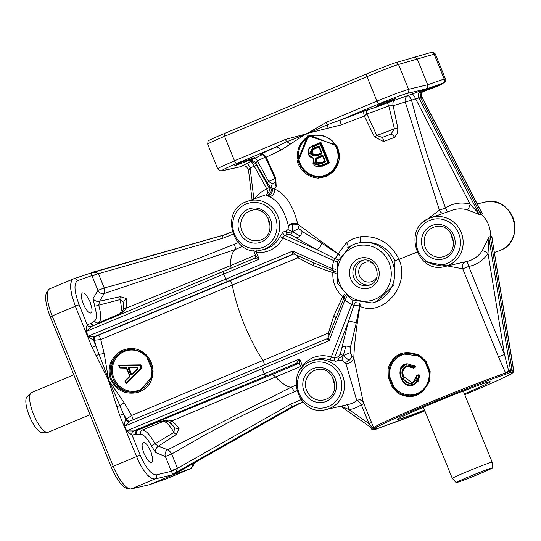 <?xml version="1.0" encoding="UTF-8"?>
<svg xmlns="http://www.w3.org/2000/svg" width="541" height="541" viewBox="0 0 541 541"><rect width="100%" height="100%" fill="white"/><g stroke="black" fill="none" stroke-linecap="round" stroke-linejoin="round"><path stroke-width="0.81" d="M374.007 428.31L371.816 429.317L369.828 426.693L340.614 406.223M509 371.775L505.625 373.04A75.632 2.353 157.8 0 0 499.661 375.116A75.341 2.57 157.9 0 0 421.02 406.027A75.341 2.57 157.9 0 0 373.696 427.877A75.341 2.57 157.9 0 0 373.709 427.89A1.075 1.075 148.1 0 0 375.109 428.486A74.266 2.529 -22.1 0 1 421.743 406.933A74.266 2.529 -22.1 0 1 499.262 376.462A1.075 0.872 -109.4 0 0 499.661 375.116L505.551 372.871A5.383 4.822 -110.4 0 0 505.625 373.04A1.075 0.967 71.8 0 1 505.159 374.446L509.209 372.932L509 371.775A5.383 1.217 67.8 0 1 508.682 370.984L504.503 354.511L498.491 356.857L505.551 372.871A5.383 0.582 -26.2 0 1 508.682 370.984L510.379 369.591A5.383 5.079 -109.5 0 0 510.846 371.065L509 371.775M167.122 478.508A26.908 8.311 -112.7 0 1 166.986 478.575A26.908 8.311 -112.7 0 1 166.844 478.629L149.424 484.736L131.226 488.915A26.908 8.311 -112.7 0 1 130.029 488.942A26.908 8.311 -112.7 0 1 122.611 483.079A26.908 8.311 -112.7 0 1 113.218 466.281L52.166 315.924A26.908 8.311 -112.7 0 1 47.378 297.793A26.908 8.311 -112.7 0 1 48.541 289.827A26.908 8.311 -112.7 0 1 49.799 288.786L73.326 278.926L71.561 280.732L70.682 284.214L70.756 289.144L71.811 295.271L75.341 306.213L79.121 304.752C74.225 291.511 73.691 283.484 77.519 280.671L91.916 275.579A5.383 0.541 159.2 0 0 98.32 273.516L95.926 272.434L92.748 272.502L94.019 272.035M90.854 313.111L88.981 312.563L87.852 311.569L85.492 308.384L83.375 304.15L81.914 299.687L81.387 295.873L81.907 293.432L82.53 292.897L83.997 293.094L86.262 295.109L90.178 301.973L92.065 309.263L91.814 312.062L90.854 313.111M48.541 289.827L46.857 292.194A25.353 7.831 67.3 0 0 45.755 299.7A25.353 7.831 67.3 0 0 50.266 316.783L111.318 467.14A25.353 7.831 67.3 0 0 120.17 482.964A25.353 7.831 67.3 0 0 127.155 488.489L130.029 488.942M234.726 165.681C243.261 162.855 249.841 160.163 254.466 157.607L240.982 162.428L234.726 165.681M374.298 429.669L376.171 428.479A1.075 1.062 79.6 0 1 375.968 428.54L373.696 427.877L363.295 402.261L353.794 357.939C354.396 343.711 356.458 326.507 359.975 306.341C382.561 317.094 410.835 285.973 399.021 259.288C390.568 242.889 377.692 235.382 360.401 236.769L352.908 238.804L346.436 242.618L338.193 253.857L297.76 224.245C293.148 205.215 285.263 193.421 274.125 188.863L276.18 186.544L275.795 178.253L266.111 157.181L280.765 150.236L304.806 134.763L286.798 141.728A3.226 0.994 -112.7 0 1 286.568 141.458A3.226 0.994 -112.7 0 1 285.438 139.443L234.503 160.785L220.309 167.162L217.712 168.853L207.67 144.116A26.908 0.92 -22.1 0 1 207.67 144.102A26.908 0.92 -22.1 0 1 210.327 142.581A26.908 0.92 -22.1 0 1 224.569 136.312L367.008 76.633A26.908 0.92 -22.1 0 1 385.855 69.032A26.908 0.92 -22.1 0 1 398.501 64.46L434.119 54.174A26.908 0.92 -22.1 0 1 435.295 53.965A26.908 0.92 -22.1 0 1 435.309 53.978L445.351 78.716L444.208 79.02A3.226 3.09 70.9 0 1 442.592 83.192C445.297 82.34 440.638 84.45 428.614 89.515L421.885 92.335L428.628 89.508A3.226 0.994 -112.7 0 1 428.614 89.515M217.712 168.853L219.761 170.753L222.493 170.733A3.226 3.084 77.6 0 1 222.446 170.74M151.561 462.602L149.688 462.055L147.375 459.647L144.082 453.642L142.614 449.186L142.094 445.365L142.222 443.938L143.237 442.389L144.704 442.592L146.969 444.607L150.878 451.465L152.772 458.754L152.521 461.554L151.561 462.602M376.347 106.34C384.881 103.514 391.461 100.815 396.086 98.266L382.602 103.088L376.347 106.34M435.295 53.965L432.847 52.058A25.353 0.866 157.9 0 0 431.738 52.254L396.134 62.54A25.353 0.866 157.9 0 0 384.218 66.847A25.353 0.866 157.9 0 0 366.46 74.002L224.021 133.688A25.353 0.866 157.9 0 0 210.605 139.592A25.353 0.866 157.9 0 0 208.096 141.025L207.67 144.102M422.054 92.004L431.387 87.946L422.42 91.443M447.17 212.011A5.383 1.596 56.1 0 0 445.5 207.994L437.297 185.252L427.147 154.631L417.889 123.7L411.539 100.308L405.256 101.965A5.383 4.828 -105.9 0 1 407.941 95.784A5.383 1.664 -112.7 0 1 409.659 96.947A5.383 1.664 -112.7 0 1 411.539 100.308L415.508 98.645A5.383 1.664 67.3 0 0 413.628 95.284A5.383 1.664 67.3 0 0 411.911 94.12L387.329 102.837C377.997 106.563 371.701 108.815 368.455 109.593L340.073 120.17L379.106 103.811C391.948 98.509 401.239 95.067 406.974 93.485A3.226 3.05 -103.4 0 0 408.59 89.306L395.836 93.613L376.949 101.099L326.013 122.442A3.226 0.994 67.3 0 0 327.143 124.457A3.226 0.994 67.3 0 0 327.373 124.721L309.053 132.985L341.351 124.849L364.35 116.017L374.494 136.893L383.583 141.539L394.707 137.34L397.669 132.694L397.818 128.089L393.165 105.738L405.256 101.965L439.427 210.185L422.413 222.818M406.974 93.485L426.085 88.92L427.735 87.202L427.701 84.741L408.59 89.306L398.501 64.46L396.134 62.54M341.351 124.849A5.383 0.555 -111.5 0 1 340.073 120.17L327.373 124.721L328.103 128.352M251.95 161.36A5.383 5.295 -95.7 0 0 250.605 161.705L240.13 166.838L222.493 170.733A3.226 3.084 77.6 0 0 222.993 170.571C220.106 170.963 224.664 168.609 236.667 163.497A3.226 0.994 -112.7 0 1 235.633 162.8A3.226 0.994 -112.7 0 1 234.503 160.785L224.569 136.312L224.021 133.688M341.067 406.122L349.033 409.638A32.061 30.479 -106.1 0 0 355.924 407.704A32.061 30.479 -106.1 0 0 361.314 404.742L363.856 403.633M373.418 427.187A5.383 1.312 -24.8 0 0 372.458 427.363L369.828 426.693M251.978 161.353A5.383 5.295 -95.7 0 1 252.065 161.346L255.717 163.808L255.9 163.26L267.261 182.79A5.383 0.798 -29.7 0 1 268.606 181.451L257.394 160.9L265.259 157.215M289.902 144.359A5.383 2.935 -127.7 0 0 286.798 141.728L260.126 154.503L261.256 154.516M364.499 110.777A5.383 2.103 69.4 0 0 364.35 116.017L367.089 113.718C371.112 112.65 378.321 110.033 388.729 105.867L394.423 128.731L397.818 128.089M374.494 136.893A5.383 0.676 -26.1 0 0 376.766 135.399L366.778 113.793A3.226 3.111 -101.3 0 1 368.455 109.593M129.671 421.243A3.226 3.043 70.4 0 1 129.563 421.29L129.576 421.283A3.226 3.05 70.5 0 1 125.688 419.424L123.443 413.906L119.662 415.366L138.827 461.994L142.986 469.324L147.341 474.984L151.412 478.345L154.76 479.055A3.226 3.05 -103.4 0 0 156.376 474.876C151.331 474.687 145.935 468.093 140.173 455.109L132.058 435.12A3.226 3.05 76.6 0 1 133.681 430.947L126.432 430.934L132.051 435.12A3.226 3.036 76.3 0 1 133.654 430.947L266.016 376.083L264.299 373.784L126.614 430.859L124.694 426.139L129.691 421.236L261.925 366.034L262.243 368.719L264.299 373.784L299.667 358.967L297.293 362.03L296.745 363.207L297.591 363.025M261.912 366.041L129.563 421.29A3.226 3.043 70.4 0 1 125.674 419.424L124.897 421.77L124.511 426.213L126.432 430.934M91.226 326.568A3.226 3.043 70.4 0 1 87.236 324.742L86.452 327.089L86.066 331.532L87.987 336.252L93.6 340.445A3.226 3.036 76.3 0 1 95.209 336.272L88.163 336.177L86.249 331.457L91.267 326.548L254.196 258.483M50.266 316.783L75.341 306.213L92.078 347.417L95.852 345.956L93.613 340.438A3.226 3.05 76.6 0 1 95.23 336.265L227.572 281.401L225.854 279.102L87.987 336.252M226.625 234.219L92.937 272.157L91.436 272.684L91.206 273.462L92.132 276.113L98.32 273.516M294.547 254.189L292.735 251.078L292.586 254.162A2.691 2.563 77.3 0 1 292.979 254.033A2.691 2.563 77.3 0 1 292.992 254.033A2.691 2.563 77.3 0 1 293.567 253.972M327.778 338.22A2.691 2.563 -109.2 0 1 326.947 338.788L261.925 366.034L326.933 338.794L329.124 340.688L328.184 337.51L342.859 300.715L344.333 297.469L344.942 299.87A5.383 0.933 131.3 0 0 346.923 296.691M124.511 426.213L329.124 340.688L344.942 299.87A36.261 34.468 -106.1 0 0 351.63 304.515L331.254 357.101A2.691 0.697 -71.4 0 1 329.74 359.88L335.657 361.266A2.691 2.536 73.6 0 1 334.453 357.858L331.254 357.101A28.233 26.84 -106.1 0 0 313.016 357.716A28.233 26.84 -106.1 0 0 302.466 365.858L302.047 367.582M298.713 363.234A2.691 2.57 -102.4 0 0 297.165 363.072L299.897 364.485L299.667 358.967L302.466 365.858A2.691 0.683 -142.3 0 1 303.102 366.453M253.898 250.578L256.36 252.322A28.233 26.84 -106.1 0 0 269.499 250.544A28.233 26.84 -106.1 0 0 282.855 237.918L284.674 235.261A2.691 2.536 73.3 0 1 283.159 231.981L279.785 236.857A25.549 24.284 73.9 0 1 267.694 248.278A25.549 24.284 73.9 0 1 263.927 249.496L261.296 250.098A25.393 24.135 -106.1 0 0 265.043 248.887A25.393 24.135 -106.1 0 0 278.033 216.711A25.393 24.135 -106.1 0 0 247.223 201.374A25.393 24.135 -106.1 0 0 245.945 201.861C218.753 211.517 233.584 258.077 261.296 250.098M338.382 259.207A5.383 3.226 38.5 0 1 337.861 259.301A5.383 3.226 38.5 0 1 334.859 258.639L333.804 260.62A36.261 34.468 -106.1 0 0 332.282 268.701L333.533 270.872L315.795 263.71M86.066 331.532L223.798 274.037L223.48 271.352L91.118 326.608A3.226 3.043 70.4 0 1 87.229 324.742L79.121 304.752M296.326 255.034L297.929 257.786L313.205 265.59L332.85 272.65L336.056 273.225M93.6 340.445L94.533 340.221A3.226 3.05 76.6 0 1 96.156 336.042L95.23 336.265M93.823 325.486A3.226 3.05 70.5 0 1 90.868 323.457L87.236 324.742M344.461 294.378L342.629 296.738L333.709 316.079L328.468 333.006L329.111 335.116M130.077 421.074A3.226 3.05 70.5 0 1 126.567 419.106L125.674 419.424M132.051 435.12L135.845 434.22A3.226 3.05 76.6 0 1 137.461 430.041L133.681 430.947M225.922 234.476L232.13 231.798L223.142 235.355A2.691 0.839 74.1 0 0 222.804 236.295A2.691 0.839 74.1 0 0 223.088 238.175L232.928 234.226M302.892 402.112L295.501 405.52A2.691 0.818 60.4 0 0 295.542 405.5A2.691 0.818 60.4 0 0 295.575 405.473M302.669 402.186L295.501 405.52L177.245 472.563A5.383 5.153 -108.5 0 0 176.17 473.382L177.806 472.252M177.455 472.449L175.92 473.01L174.838 473.842L176.17 473.382M300.958 399.752L290.517 404.228A2.691 0.818 60.4 0 0 291.64 405.818A2.691 0.818 60.4 0 0 292.58 406.365L302.804 402.017M173.269 474.22A5.383 5.072 -104 0 1 174.33 473.409L292.58 406.365L294.067 406.02L175.92 473.01L174.33 473.409L176.582 471.055L177.468 468.323L171.166 470.758L172.437 473.51L173.269 474.22L174.838 473.842L173.877 474.491L149.424 484.736M241.529 165.972A5.383 5.146 77.8 0 1 242.388 165.702L245.249 166.019L246.662 166.878L248.522 170.327L250.111 167.953L254.209 166.236A1048.248 996.373 73.9 0 1 266.801 188.971A32.061 30.479 -106.1 0 0 254.568 198.79M491.884 237.438L513.436 368.834L511.901 369.05L512.388 370.592L511.881 372.052L513.226 371.674A1.075 1.028 -105.6 0 0 513.747 370.227A5.383 5.146 77.8 0 1 513.301 368.746L491.884 237.438A5.383 5.146 -106.9 0 1 491.823 236.214L490.444 236.633A5.39 5.126 -106.1 0 0 490.444 237.249L490.444 237.249A5.39 5.126 -106.1 0 0 490.511 237.857L491.884 237.438M335.718 269.323A5.383 0.609 4.3 0 0 332.282 268.701L292.735 251.078L225.854 279.102L223.798 274.037L259.159 259.213L255.548 255.257L255.447 257.32L254.209 258.476L259.159 259.213L256.36 252.322A2.691 0.771 97.2 0 0 256.333 250.679M223.48 271.352L254.209 258.476A2.691 2.57 -109.1 0 0 255.595 257.043M346.862 404.796A5.383 1.657 -98.6 0 1 349.033 409.638L368.976 423.61L372.458 427.363A5.383 3.449 -113.2 0 1 373.114 428.715A1.075 0.69 -113.7 0 0 373.128 428.749A1.075 0.69 -113.7 0 0 374.176 429.513M335.657 361.266L339.275 360.198L341.878 360.279L345.882 363.545L356.81 400.712A5.383 5.302 96.7 0 1 360.333 399.86A5.383 5.302 96.7 0 1 360.34 399.867A5.383 5.302 96.7 0 1 360.387 399.867A5.383 5.383 0 0 0 360.333 399.86L363.295 402.261M297.165 363.072L297.165 363.072A2.691 2.57 -102.4 0 0 296.745 363.207L266.016 376.083M246.513 163.423A5.383 1.664 -112.7 0 1 248.231 164.592A5.383 1.664 -112.7 0 1 250.111 167.953L253.864 199.041M347.511 247.825L353.51 244.376L360.252 242.49C376.063 240.846 387.654 246.946 395.025 260.782L393.922 284.735L376.82 301.533L372.255 303.001M350.947 245.607L337.368 261.722L337.598 283.383L351.501 299.87L372.215 303.007A30.878 29.349 -106.1 0 0 376.779 301.54A30.878 29.349 -106.1 0 0 393.442 265.063A30.878 29.349 -106.1 0 0 360.252 242.49A5.383 1.089 81.2 0 0 360.401 236.769M352.759 300.546A5.383 1.224 118.2 0 1 351.63 304.515L353.895 305.232A5.383 1.751 -169.2 0 1 357.899 305.665A5.383 1.751 -169.2 0 1 359.562 306.172L359.975 306.341A5.383 2.522 -70.6 0 0 359.718 303.041M353.523 305.205L353.895 305.232A5.383 3.287 98.7 0 1 355.647 302.52A5.383 3.287 98.7 0 1 356.35 302.081M340.161 255.873A5.383 2.374 23.9 0 0 338.193 253.857L338.125 254.027A5.383 1.948 -56.3 0 1 337.293 255.65A5.383 1.948 -56.3 0 1 334.859 258.639L334.69 258.821M429.378 218.3L430.663 217.8A25.393 24.135 -106.1 0 0 429.385 218.294C402.193 227.95 417.023 274.51 444.736 266.53A25.393 24.135 -106.1 0 0 448.482 265.32A25.393 24.135 -106.1 0 0 461.473 233.144A25.393 24.135 -106.1 0 0 430.663 217.8L452.283 210.219A26.685 25.366 73.9 0 1 467.268 209.867L479.691 214.655A5.383 5.085 72.7 0 1 478.46 213.073L470.115 204.255L415.508 98.645L418.971 98.009A5.383 5.079 76.5 0 1 421.453 90.577L411.911 94.12M481.172 211.578L481.382 212.228L479.989 212.593L420.546 97.63L421.98 97.089L421.378 94.641L421.953 92.186L424.374 89.738A5.383 5.146 -109.1 0 0 421.892 97.164L481.382 212.228A5.383 5.139 -104.8 0 0 482.606 213.817L480.753 210.76M465.517 261.77A5.383 4.768 -102.1 0 0 465.192 261.898A5.383 4.768 -102.1 0 0 462.731 268.776L468.736 266.436A32.061 30.479 -106.1 0 0 474.613 264.677A32.061 30.479 -106.1 0 0 488.016 253.425L488.969 238.283A5.383 5.085 74.6 0 1 488.902 237.059L482.166 250.787A26.685 25.366 73.9 0 1 471.015 260.147A26.685 25.366 73.9 0 1 467.072 261.418L444.736 266.53M488.902 237.059L490.444 236.633A26.908 25.576 -106.1 0 0 481.213 214.182L479.989 212.593L478.46 213.073L418.971 98.009L420.546 97.63L420.195 93.295L423.028 90.205L421.453 90.577M332.762 377.131A13.992 13.302 -106.1 0 0 334.947 384.678M451.458 234.104A13.992 13.302 -106.1 0 0 453.635 241.651M266.517 195.457A5.383 5.227 102.4 0 0 270.642 187.619L268.816 187.206C269.952 190.709 268.999 193.238 265.956 194.801L269.053 196.566C277.891 200.373 284.323 210.091 288.36 225.725A17.643 11.097 -59.4 0 1 288.427 226.321L287.974 229.567L286.263 231.061L283.159 231.981M268.011 217.671A13.992 13.302 -106.1 0 0 270.196 225.218M128.264 368.685L130.428 374.02L131.057 373.777L128.893 368.441L128.264 368.685A1.075 1.021 -106.1 0 1 129.157 367.217L137.272 367.44L137.684 368.38L135.744 370.206L135.933 370.646L135.744 370.206L135.933 370.646L137.867 368.84L137.042 366.954L134.851 367.116L135.04 367.603M129.387 367.711A0.541 0.514 -106.1 0 0 129.218 368.347L131.382 373.682A0.541 0.514 -106.1 0 0 131.828 374.02M119.345 365.195A0.541 0.514 73.9 0 1 119.595 365.121L140.484 364.877A0.541 0.514 73.9 0 1 140.978 365.216L141.864 367.4A0.541 0.514 73.9 0 1 141.756 367.981L126.959 383.231A0.541 0.514 73.9 0 1 126.743 383.366L126.425 383.461A0.541 0.514 -106.1 0 0 126.641 383.326L125.823 383.116A0.541 0.514 -106.1 0 0 126.425 383.461A0.541 0.541 0 0 1 125.776 383.143L125.113 380.634L129.4 376.421A0.541 0.514 73.9 0 0 129.515 375.826L129.826 375.677L126.716 368.008L126.378 368.164L129.515 375.812L126.378 368.164A0.541 0.514 73.9 0 0 125.904 367.826L125.715 367.332L119.52 367.67A0.541 0.514 -106.1 0 0 119.994 368.008L119.27 365.216A0.541 0.514 -106.1 0 0 118.817 365.939L140.66 365.31A0.541 0.514 -106.1 0 0 140.166 364.972L140.91 367.731L141.438 368.076A0.541 0.514 -106.1 0 0 141.546 367.488L126.114 382.987L125.329 381.06L129.603 376.861L129.38 376.428L125.113 380.634A0.541 0.541 0 0 0 124.991 381.222L125.796 383.129M419.052 374.771L418.653 375.447L419.322 375.353A0.541 0.514 -106.1 0 0 418.734 374.866L416.989 375.102A0.541 0.514 -106.1 0 0 416.922 375.116A0.541 0.514 -106.1 0 0 416.922 375.123A0.541 0.514 -106.1 0 0 416.563 375.697L417.307 375.014L419.052 374.771L419.647 375.258L414.467 384.644L412.878 385.199M414.981 367.021L415.184 367.116A0.541 0.514 -106.1 0 0 415.258 366.325L414.717 366.724L414.981 367.021M402.741 353.828A21.525 20.463 -106.1 0 0 401.057 354.45A21.525 20.463 -106.1 0 0 389.222 368.624L390.933 363.532L393.916 359.177L398.02 355.836L400.414 354.632L408.475 353.077L414.061 353.855L419.268 356.032L419.606 355.329C403.904 349.202 393.395 353.604 388.073 368.543L389.222 368.624L389.189 377.266L389.885 377.151A20.72 19.692 73.9 0 1 401.605 355.126A20.72 19.692 73.9 0 1 425.199 362.355L425.591 362.01L429.405 371.41L429.649 376.874L429.054 380.134L429.649 376.874M110.492 379.464C116.416 390.629 125.546 394.964 137.874 392.475C147.767 388.817 152.833 381.662 153.083 371.018L152.386 366.142L151.243 362.598L149.607 359.285L146.712 355.329C139.186 348.032 130.624 346.592 121.035 351.008C110.486 357.872 106.976 367.359 110.492 379.464L110.492 379.464M264.157 365.101A3.226 0.994 67.3 0 0 264.13 363.505A3.226 0.994 67.3 0 0 262.865 360.495L131.578 415.495L126.567 419.106A90.665 29.498 67.2 0 1 123.443 413.906L109.14 380.884A12.889 12.227 -106.2 0 0 108.863 380.14A12.889 12.227 -106.2 0 0 108.538 379.403L104.129 353.273L100.734 339.532L297.929 257.786A2.691 1.643 119.5 0 0 298.625 256.062M124.281 402.91L109.14 380.884L108.721 381.033L116.775 406.528L120.109 405.635A5.383 1.427 -28.2 0 1 124.281 402.91L131.578 415.495A3.226 0.507 67.4 0 1 133.025 419.843M142.574 352.698L146.368 355.924L152.447 370.896L151.771 376.881L140.045 390.643L137.718 391.468C125.81 393.902 117.018 389.791 111.338 379.14C107.997 367.569 111.432 358.487 121.644 351.88L125.181 350.345L128.934 349.533L132.755 349.425L140.153 351.332L143.466 353.32L146.307 355.856M429.081 380.147L426.842 385.381L423.407 389.865L419.032 393.28L416.604 394.497L414.46 395.248L408.84 395.965L403.714 395.058L399.015 392.739L393.003 386.659L389.189 377.266L388.296 377.462L392.225 387.14L398.23 393.564C412.276 400.171 422.792 395.769 429.77 380.35L429.054 380.134C429.906 382.636 418.477 396.79 414.46 395.248M429.77 380.35L430.129 371.261L428.898 371.471A20.72 19.692 73.9 0 1 417.185 393.496A20.72 19.692 73.9 0 1 393.591 386.267L392.225 387.14M307.755 135.703L297.205 161.678C301.209 171.659 308.201 177.15 318.176 178.145L326.135 176.569L333.04 171.923L332.6 171.24L326.04 175.676L318.446 177.171C308.674 176.312 301.973 170.997 298.328 161.232L308.255 136.278L310.392 135.52L335.805 145.556L336.495 145.211L307.755 135.703M304.705 134.31A3.226 1.001 -101.1 0 0 304.806 134.763L309.053 132.985A3.226 0.96 55.7 0 1 308.789 132.599L304.705 134.31L285.438 139.443M470.65 388.181A48.433 1.65 -22.1 0 1 463.4 391.312M423.508 407.508A48.433 1.65 -22.1 0 1 416.13 410.321M464.435 393.855A49.988 1.704 157.9 0 0 490.2 381.696A49.988 1.704 157.9 0 0 487.759 382.156A49.988 1.704 157.9 0 0 436.479 401.726A49.988 1.704 157.9 0 0 397.594 419.302A49.988 1.704 157.9 0 0 400.056 418.903A49.988 1.704 157.9 0 0 424.543 410.051M90.029 414.71L48.257 432.218A21.525 6.648 -112.7 0 1 48.034 432.293A21.525 6.648 -112.7 0 1 47.473 432.381L42.07 432.536A19.564 6.046 -112.7 0 1 29.647 416.678A19.564 6.046 -112.7 0 1 27.05 396.695L30.952 392.955A21.525 6.648 -112.7 0 1 31.621 392.509L73.833 374.818M47.473 432.381A21.525 6.648 -112.7 0 1 33.806 414.933A21.525 6.648 -112.7 0 1 30.952 392.955M491.424 468.087A19.564 0.669 157.9 0 0 471.069 475.864A19.564 0.669 157.9 0 0 456.137 482.646A19.564 0.669 157.9 0 0 457.098 482.471A19.564 0.669 157.9 0 0 477.236 474.782A19.564 0.669 157.9 0 0 492.391 467.924A19.564 0.669 157.9 0 0 491.424 468.087M492.391 467.924L492.182 462.203A21.525 0.737 157.9 0 0 492.182 462.197A21.525 0.737 157.9 0 0 491.12 462.386A21.525 0.737 157.9 0 0 468.844 470.893A21.525 0.737 157.9 0 0 452.29 478.393A21.525 0.737 157.9 0 0 452.296 478.4L456.137 482.646M290.902 234.835L316.35 249.374L284.674 235.261L287.785 234.327L290.902 234.835L292.37 231.676L299.971 235.944A5.383 3.618 122.2 0 0 302.128 231.48L298.923 228.491L292.37 231.676L292.701 224.251A5.383 2.84 -3.5 0 0 288.427 226.321M298.923 228.491L297.841 225.157A5.383 2.84 -3.5 0 0 292.701 224.251M296.083 237.607A5.383 3.618 122.2 0 0 299.971 235.944M287.974 229.567L292.37 231.676L286.432 232.975A2.691 2.536 73.2 0 1 286.263 231.061M287.785 234.327A2.691 2.536 73.2 0 1 286.432 232.975M340.303 354.132L343.339 355.525L338.064 358.717A2.691 2.536 73.7 0 1 338.084 356.796L334.453 357.858L348.167 322.463L340.303 354.132L338.084 356.796M341.878 360.279L343.339 355.525L349.033 360.374A5.383 2.462 135.5 0 0 352.029 355.964L350.25 352.658L343.339 355.525L345.875 346.091A5.383 3.53 10.8 0 0 342.122 347.565M350.25 352.658L350.392 347.41A5.383 3.53 10.8 0 0 345.875 346.091M344.759 362.213A5.383 2.462 135.5 0 0 349.033 360.374M513.24 370.551L510.846 371.065A1.075 1.014 -106.5 0 1 510.339 372.506L511.881 372.052M382.683 426.606A1.075 0.96 -108.2 0 0 382.818 426.558L376.09 429.135A1.075 1.014 73.3 0 1 376.002 429.162A1.075 1.014 73.3 0 1 376.002 429.169A1.075 1.014 73.3 0 1 375.9 429.189M414.846 57.015L417.226 58.935L427.701 84.741L444.208 79.02L434.119 54.174L431.738 52.254M323.964 176.413A21.525 20.463 -106.1 0 1 318.446 177.171L318.176 178.145M332.6 171.24L335.535 167.473L332.6 171.24L323.924 176.427M311.237 135.297A21.525 20.463 -106.1 0 0 309.939 135.791A21.525 20.463 -106.1 0 0 298.328 161.232L297.205 161.678M335.853 145.549L337.449 149.147L338.362 153.035L338.571 157.012L336.915 164.748L335.447 167.629M333.04 171.923C340.059 163.808 341.215 154.909 336.495 145.211M430.129 371.261L426.2 361.584L419.606 355.329M414.69 395.18A21.525 20.463 -106.1 0 1 399.015 392.739L398.23 393.564M388.073 368.543L388.296 377.462M419.295 356.019L421.642 357.675L425.591 362.01L426.2 361.584M424.306 261.634L462.731 268.776L498.491 356.857M137.874 392.475L137.718 391.468A21.525 20.463 -106.1 0 1 113.022 378.653A21.525 20.463 -106.1 0 1 121.644 351.88L121.035 351.008M152.447 370.896L146.313 355.91L146.712 355.329M151.906 376.34L152.406 370.93L153.083 371.018M415.576 366.237L406.954 363.701L415.576 366.237L415.508 367.021L414.115 368.063L413.439 367.988M407.616 366.074L407.001 366.298C402.856 368.719 401.821 372.228 403.911 376.82L412.438 382.778M416.881 375.61L417.307 375.014L416.922 375.123A0.541 0.541 0 0 0 416.536 375.711L415.988 379.883L415.035 381.216L413.006 382.568L413.053 383.109L416.908 375.684L418.653 375.447L418.68 377.774L417.828 380.722L415.813 383.123L413.784 384.286C408.015 386.125 403.863 383.982 401.334 377.855C399.055 371.897 400.57 367.495 405.858 364.648L414.717 366.724L413.114 368.076A0.541 0.514 -106.1 0 0 413.635 368.238L413.635 368.238A0.541 0.514 -106.1 0 0 413.797 368.157L406.318 365.939C401.963 368.414 400.84 372.147 402.957 377.158C404.851 382.325 408.212 384.313 413.053 383.109M313.056 158.134L313.482 158.959L313.124 163.45L313.76 159.297L312.914 157.647L308.526 154.78L313.043 158.141L312.914 157.647M313.34 158.27L313.53 158.702M318.581 146.597L312.718 149.16L313.165 149.566L318.98 147.037L321.354 152.887L317.466 154.516L317.547 155.024M492.547 240.745L491.823 236.214M467.268 209.867A5.383 1.427 106.4 0 0 470.115 204.255A32.061 30.479 -106.1 0 0 450.504 205.296A32.061 30.479 -106.1 0 0 445.5 207.994L439.427 210.185A5.383 4.788 -114.3 0 0 442.883 213.512M466.268 261.601A5.383 1.664 79.4 0 1 468.736 266.436L504.503 354.511L488.016 253.425A5.383 1.292 33.1 0 0 482.166 250.787M395.099 99.821A5.383 4.03 -108.5 0 0 393.165 105.738L388.729 105.867L387.329 102.837M442.592 83.192L424.374 89.738M343.19 296.035A2.691 1.346 -141 0 1 344.333 297.469L345.266 295.19M333.107 270.737A2.691 0.981 -72.7 0 1 332.85 272.65C332.438 282.159 335.704 290.192 342.629 296.738A2.691 0.872 -152.6 0 1 344.13 297.881M334.859 258.639L316.35 249.374A5.383 2.8 118.5 0 0 321.672 243.071L338.125 254.027A5.383 2.326 -156.3 0 1 340.086 255.994M347.849 247.562A5.383 2.123 52.4 0 0 346.436 242.618M359.393 302.967A5.383 2.421 -70.1 0 1 359.562 306.172L356.167 323.207A5.383 2.59 15.8 0 0 348.167 322.463L353.895 305.232M335.596 271.602L333.533 270.872A2.691 1.42 -85.3 0 1 333.729 272.738M337.171 262.297A5.383 0.947 17.1 0 0 333.804 260.62L282.855 237.918A2.691 0.582 26.5 0 0 279.785 236.857M350.392 347.41L356.167 323.207M345.882 363.545A5.383 2.759 141.6 0 0 350.561 362.179A5.383 2.759 141.6 0 0 353.794 357.939L352.029 355.964M337.117 314.456L337.381 313.766M333.709 316.079A2.691 1.183 -162.7 0 1 335.887 317.635M313.205 265.59A2.691 1.305 117.2 0 0 313.557 262.71M91.436 272.684A5.383 5.079 -109.1 0 0 92.748 272.502L224.569 234.855M95.074 271.744L94.337 271.846A5.383 5.153 -102.7 0 0 94.797 271.819M94.337 271.846L73.63 278.811A3.226 3.05 70.5 0 1 77.519 280.671M267.754 193.698A5.383 1.657 66.7 0 0 266.801 188.971A5.383 0.372 151.7 0 0 269.026 187.632M92.132 276.113L97.928 290.395L104.23 287.968A5.383 1.67 -104.4 0 1 104.19 293.52L234.977 249.59L242.51 246.432M95.338 325.019L98.753 322.72C101.417 320.468 101.39 314.625 98.672 305.198L120.007 299.626A5.383 2.015 -103 0 1 120.325 296.664L99.612 301.263A5.383 4.741 -163 0 1 93.093 298.618L97.928 290.395A5.383 5.058 -130.7 0 0 104.19 293.52L99.612 301.263L98.672 305.198A3.226 0.886 -17.1 0 1 94.614 305.881C96.94 313.983 96.954 319.001 94.641 320.948L91.26 323.241A13.572 4.416 -112.8 0 1 90.868 323.457M262.277 154.699L249.259 160.927L250.605 161.705A5.383 1.664 67.3 0 1 252.329 162.875A5.383 1.664 67.3 0 1 254.209 166.236A5.383 0.413 -29.7 0 0 256.333 164.877M295.941 385.206L290.902 387.322L167.656 449.821A5.383 1.623 -121 0 1 171.666 454.041L205.803 434.443L231.913 420.682L258.402 407.752L294.25 391.846A5.383 1.664 67.3 0 0 292.553 388.729A5.383 1.664 67.3 0 0 290.902 387.322A75.341 23.263 -112.7 0 1 275.592 377.003L300.708 366.473M177.502 468.526L171.389 471.292L156.376 474.876M135.845 434.22A13.572 4.416 -112.8 0 1 136.312 434.18L140.626 434.2C143.852 434.511 147.49 438.46 151.527 446.055L155.605 452.567A5.383 4.592 -57.1 0 1 158.445 446.156L167.656 449.821A5.383 5.011 -84 0 0 165.37 456.476L171.166 470.758M193.252 463.495L191.994 464.591A3.226 3.09 70.9 0 1 190.378 468.763L190.527 468.709M151.527 446.055A3.226 0.676 153 0 1 154.963 443.836L158.445 446.156L176.285 434.484L179.24 428.066L172.052 420.844L275.592 377.003A16.142 4.984 -112.7 0 0 273.361 375.183A16.142 4.984 -112.7 0 0 271.541 374.798L137.461 430.041A16.676 4.741 67.3 0 1 137.975 430.021A3.226 3.016 92.9 0 0 136.312 434.18M292.979 254.033L294.385 254.169L315.971 263.785M293.851 254.013L229.661 280.907A3.226 0.994 67.3 0 1 231.135 282.246A3.226 0.994 67.3 0 1 232.326 285.276A75.341 23.263 -112.7 0 0 244.045 323.91A75.341 23.263 -112.7 0 0 262.865 360.495L328.468 333.006A2.691 1.528 -165.4 0 1 329.753 333.466M339.275 360.198A2.691 2.536 73.7 0 1 338.064 358.717M371.511 422.501L368.976 423.61L361.314 404.742A5.383 1.589 -124.8 0 0 356.81 400.712A26.685 25.366 73.9 0 1 352.326 403.18A26.685 25.366 73.9 0 1 348.384 404.445L326.047 409.557A25.393 24.135 -106.1 0 0 329.794 408.354A25.393 24.135 -106.1 0 0 342.784 376.171A25.393 24.135 -106.1 0 0 311.974 360.833A25.393 24.135 -106.1 0 0 310.696 361.32C283.504 370.977 298.328 417.544 326.047 409.557M321.672 243.071L302.128 231.48M297.841 225.157A26.942 18.665 121.8 0 0 297.76 224.245A5.383 2.942 -5.7 0 0 292.607 223.44A5.383 2.942 -5.7 0 0 288.36 225.725M269.053 196.566A5.383 4.815 112.2 0 0 274.125 188.863L270.642 187.619L267.261 182.79M511.901 369.05L490.511 237.857L488.969 238.283L510.379 369.591L511.901 369.05M158.432 421.777L165.911 420.999A5.383 3.077 -83.1 0 0 167.913 420.087L158.432 421.777L163.51 421.351A22.871 7.06 -112.7 0 1 173.931 432.435L154.963 443.836C150.263 434.991 146.05 430.386 142.317 430.014L137.975 430.021L158.432 421.777M176.285 434.484A5.383 1.954 -122.8 0 1 173.931 432.435L174.479 427.627A21.295 6.573 67.3 0 0 169.096 422.075L174.479 427.627A5.383 4.49 162.8 0 0 179.24 428.066M172.457 421.067A5.383 3.138 118 0 1 169.096 422.075L168.833 421.933A5.383 3.036 116.4 0 0 172.052 420.844L167.913 420.087M140.626 434.2A3.226 3.03 87.7 0 1 142.317 430.014L163.51 421.351A5.383 5.038 -82.3 0 1 165.911 420.999L168.833 421.933M117.728 315.504L123.774 311.386A5.383 3.212 -138.6 0 0 121.901 312.13A5.383 3.212 -138.6 0 0 121.894 312.137L123.314 309.77A5.383 3.26 21.3 0 1 126.276 308.12L126.695 298.659L120.325 296.664M120.684 313.313A5.383 5.092 -132 0 1 119.831 313.773A22.871 7.06 -112.7 0 0 120.007 299.626L123.619 302.372L123.409 309.513A5.383 3.361 19.7 0 1 123.409 309.513L123.314 309.77A5.383 3.26 21.3 0 0 123.301 309.804L121.766 312.299L116.964 315.822M93.093 298.618L94.614 305.881M94.459 325.215A3.226 3.043 52.9 0 1 91.26 323.241M104.129 353.273A5.383 1.772 164.1 0 1 99.192 354.132L96.156 355.755L108.139 379.606L108.538 379.403L95.852 345.956A90.665 29.498 67.2 0 1 94.533 340.221L100.734 339.532A3.226 0.507 67.7 0 0 98.509 335.19L96.156 336.042M123.443 309.411A21.295 6.573 67.3 0 0 123.619 302.372A5.383 4.68 -27.6 0 1 126.695 298.659M123.328 309.736L123.402 309.533A5.383 3.361 19.7 0 1 126.425 307.701M123.774 311.386L126.276 308.12L230.378 265.658A16.142 4.984 -112.7 0 1 229.939 268.248A16.142 4.984 -112.7 0 1 229.668 268.762M94.641 320.948A3.226 3.05 58.7 0 0 98.753 322.72L119.831 313.773L116.653 315.951M108.139 379.606A11.916 11.327 73.9 0 1 108.721 381.033M394.707 137.34A5.383 3.266 -133.4 0 0 391.015 134.121A21.295 0.724 157.9 0 1 382.196 137.448L376.766 135.399A22.871 0.778 -22.1 0 0 394.423 128.731L391.015 134.121L382.196 137.448A5.383 2.705 90 0 1 383.583 141.539M254.54 158.479A3.226 1.751 -113.7 0 1 257.394 160.9L255.9 163.26A5.383 5.349 39.9 0 0 249.259 160.927M261.628 154.388A3.226 3.016 -104.2 0 1 261.661 154.381L260.681 154.631L263.399 155.125L265.016 156.701L275.024 178.205A5.383 0.73 -24.2 0 0 275.795 178.253M265.232 156.335L266.111 157.181A5.383 4.612 -116.6 0 0 260.126 154.503M280.765 150.236A5.383 3.591 65.6 0 0 275.7 147.145L236.667 163.497M276.18 186.544A5.383 4.707 -156.4 0 1 275.585 182.121L272.353 183.839L268.606 181.451A22.871 0.778 -22.1 0 0 275.099 178.381M275.024 178.205L275.585 182.121A21.295 0.724 157.9 0 1 272.353 183.839A5.383 4.997 116 0 0 271.961 188.329A5.383 5.099 105.8 0 1 267.335 195.768M379.106 103.811A3.226 0.994 -112.7 0 1 378.071 103.115A3.226 0.994 -112.7 0 1 376.949 101.099L367.008 76.633L366.46 74.002M243.531 165.627L240.285 166.777L222.993 170.571M131.226 488.915L154.76 479.055L173.877 474.491L190.378 468.763L166.844 478.629M111.318 467.14L140.173 455.109M227.572 281.401L293.378 253.979M290.517 404.228L177.468 468.323L171.666 454.041L165.37 456.476L155.605 452.567M255.494 255.129L230.378 265.658A75.341 23.263 -112.7 0 1 234.977 249.59A5.383 1.664 -112.7 0 0 235.254 247.622A5.383 1.664 -112.7 0 0 234.327 244.282L197.871 258.672L170.104 268.478L132.626 280.204L104.23 287.968L98.428 273.678L223.088 238.175M191.994 464.591L190.256 465.192M369.983 284.897A12.889 12.254 73.9 0 1 369.063 285.235A12.889 12.254 73.9 0 1 353.672 277.181A12.889 12.254 73.9 0 1 360.326 261.005A12.889 12.254 73.9 0 1 361.915 260.471C375.738 255.879 383.812 280.15 370.003 284.891L369.063 285.235M358.521 258.747A15.581 14.81 -106.1 0 0 350.71 278.906A15.581 14.81 -106.1 0 0 370.24 287.602A15.581 14.81 -106.1 0 0 378.051 267.45A15.581 14.81 -106.1 0 0 358.521 258.747M363.146 260.228A12.822 12.186 -106.1 0 0 362.774 260.37A12.822 12.186 -106.1 0 0 355.951 275.829A12.822 12.186 -106.1 0 0 370.24 284.789M376.773 277.29A10.13 9.63 73.9 0 1 372.201 281.394A10.13 9.63 73.9 0 1 359.508 275.741A10.13 9.63 73.9 0 1 364.587 262.635A10.13 9.63 73.9 0 1 372.675 263.088M374.981 299.274A28.186 26.793 73.9 0 1 339.653 283.538A28.186 26.793 73.9 0 1 353.78 247.075A28.186 26.793 73.9 0 1 389.107 262.811A28.186 26.793 73.9 0 1 374.981 299.274M500.195 250.388L500.242 250.375C527.421 240.725 512.597 194.158 484.885 202.145A25.393 24.135 73.9 0 1 513.659 219.477A25.393 24.135 73.9 0 1 500.229 250.375A25.393 24.135 73.9 0 1 498.951 250.868L494.454 252.444M310.69 361.327L314.517 359.941A25.549 24.284 73.9 0 1 329.74 359.88M328.353 406.541A23.243 22.093 73.9 0 1 299.227 393.564A23.243 22.093 73.9 0 1 310.879 363.498A23.243 22.093 73.9 0 1 340.005 376.475A23.243 22.093 73.9 0 1 328.353 406.541M326.054 399.204A15.506 14.735 73.9 0 1 325.297 399.495A15.506 14.735 73.9 0 1 306.483 390.129A15.506 14.735 73.9 0 1 314.416 370.477A15.506 14.735 73.9 0 1 316.708 369.746C333.357 364.79 342.5 393.51 326.067 399.197L325.297 399.495M312.975 368.671A17.657 16.785 -106.1 0 0 304.123 391.508A17.657 16.785 -106.1 0 0 326.257 401.368A17.657 16.785 -106.1 0 0 335.102 378.531A17.657 16.785 -106.1 0 0 312.975 368.671M444.743 256.177A15.506 14.735 73.9 0 1 443.985 256.461A15.506 14.735 73.9 0 1 425.179 247.102A15.506 14.735 73.9 0 1 433.104 227.45A15.506 14.735 73.9 0 1 435.397 226.713C452.046 221.756 461.189 250.483 444.756 256.17L443.985 256.461M431.664 225.638A17.657 16.785 -106.1 0 0 422.819 248.481A17.657 16.785 -106.1 0 0 444.945 258.341A17.657 16.785 -106.1 0 0 453.791 235.497A17.657 16.785 -106.1 0 0 431.664 225.638M479.691 214.655L482.606 213.817M447.042 263.514A23.243 22.093 73.9 0 1 417.916 250.53A23.243 22.093 73.9 0 1 429.568 220.471A23.243 22.093 73.9 0 1 458.694 233.448A23.243 22.093 73.9 0 1 447.042 263.514M263.602 247.081A23.243 22.093 73.9 0 1 234.476 234.104A23.243 22.093 73.9 0 1 246.128 204.038A23.243 22.093 73.9 0 1 275.254 217.015A23.243 22.093 73.9 0 1 263.602 247.081M261.303 239.744A15.506 14.735 73.9 0 1 260.546 240.035A15.506 14.735 73.9 0 1 241.732 230.669A15.506 14.735 73.9 0 1 249.665 211.017A15.506 14.735 73.9 0 1 251.957 210.28C268.606 205.323 277.749 234.05 261.317 239.737L260.546 240.035M248.224 209.205A17.657 16.785 -106.1 0 0 239.372 232.048A17.657 16.785 -106.1 0 0 261.506 241.908A17.657 16.785 -106.1 0 0 270.351 219.064A17.657 16.785 -106.1 0 0 248.224 209.205M135.71 370.233L131.869 373.987L132.085 374.419L135.933 370.646L135.744 370.206M129.157 367.217L129.333 367.711L135.013 367.603L129.333 367.711A0.541 0.514 73.9 0 0 129.218 367.724L129.333 367.711M129.218 368.347L128.893 368.441A0.541 0.514 73.9 0 1 129.218 367.724M131.679 374.095L131.869 373.987A0.541 0.514 73.9 0 1 131.057 373.777L131.382 373.682M130.428 374.02A1.075 1.021 -106.1 0 0 132.085 374.419M141.864 367.4L140.978 365.216M140.484 364.877L119.595 365.121M118.824 365.946L119.514 367.657M125.877 367.826L120.007 368.008L126.378 368.164M126.959 383.231L141.756 367.981M125.099 380.654A0.541 0.514 -106.1 0 0 125.018 381.202M318.23 156.89L318.588 157.343L322.193 155.835L321.827 155.382L315.802 158.202L314.855 162.354L321.381 163.781L324.674 162.395A1.075 1.021 -106.1 0 0 325.215 161.002L323.18 155.984A1.075 1.021 -106.1 0 0 321.827 155.382M324.674 162.395L324.627 161.854L321.334 163.233L321.381 163.781M322.294 155.808L322.193 155.835A0.541 0.514 73.9 0 1 322.862 156.126L324.877 161.164L325.215 161.002M324.891 161.204L321.455 162.645L321.537 163.152M322.416 155.801L324.85 161.658M322.321 155.801L318.75 157.296L319.116 157.749L322.855 156.18M324.904 161.157A0.541 0.514 73.9 0 1 324.634 161.854L318.358 164.153L316.647 163.659L315.491 162.111L314.855 162.354M321.28 154.023L321.239 153.482A0.541 0.514 73.9 0 0 321.503 152.785L321.814 152.636L319.44 146.78A1.075 1.021 -106.1 0 0 318.088 146.178L312.116 148.795L310.507 153.955L317.391 155.652L321.28 154.023A1.075 1.021 -106.1 0 0 321.814 152.636M317.337 155.118L321.232 153.482L317.344 155.111L317.391 155.652M313.854 147.95L314.22 148.403L318.453 146.631L318.088 146.178M319.44 146.78L319.102 146.936L321.503 152.772M321.496 152.833L321.455 153.286M318.683 146.597L319.116 146.976M312.116 148.795L312.556 149.208L314.382 148.356L314.74 148.809M318.561 146.597L318.453 146.631A0.541 0.514 73.9 0 1 319.122 146.922M320.184 166.405L317.783 166.777L316.018 166.398L314.876 165.722L313.124 163.45L314.97 165.776L317.777 166.77L320.029 166.452L328.096 163.159A0.541 0.514 -106.1 0 0 328.367 162.462L329.158 162.172L321.469 143.237L320.833 143.48L328.529 162.415A0.541 0.514 73.9 0 1 328.259 163.112L320.157 166.412M308.864 154.625L313.32 146.584L320.042 143.771L327.731 162.706L328.367 162.462L320.678 143.527A0.541 0.514 -106.1 0 0 320.002 143.223L320.042 143.771L320.833 143.48A0.541 0.514 73.9 0 0 320.218 143.162L320.056 143.209A0.541 0.541 0 0 0 319.995 143.23L313.28 146.043C309.114 147.382 307.545 150.297 308.553 154.78L309.905 156.822L313.043 158.141L313.482 158.959M313.476 145.955L313.395 145.455C308.87 147.037 307.207 150.182 308.404 154.882L313.361 158.581L313.002 163.551L322.01 166.33L321.124 165.478L327.731 162.706L328.617 163.565A1.075 1.021 -106.1 0 0 329.158 162.172M313.32 146.584L313.273 146.043L319.995 143.23M320.218 143.162A0.541 0.514 73.9 0 0 320.164 143.176L320.123 142.635L313.395 145.455M322.01 166.33L328.617 163.565M414.115 368.063L415.508 367.021M139.936 389.858A20.72 19.692 73.9 0 1 113.968 378.287A20.72 19.692 73.9 0 1 124.356 351.488A20.72 19.692 73.9 0 1 150.324 363.058A20.72 19.692 73.9 0 1 139.936 389.858M326.872 137.319A20.72 19.692 73.9 0 1 338.044 156.674A20.72 19.692 73.9 0 1 326.061 174.838A20.72 19.692 73.9 0 1 300.099 163.267A20.72 19.692 73.9 0 1 310.48 136.467A20.72 19.692 73.9 0 1 323.761 135.987M513.226 371.674L511.583 372.593A74.604 2.543 -22.1 0 1 512.712 372.58A74.266 2.529 -22.1 0 1 466.078 394.132A74.266 2.529 -22.1 0 1 464.766 394.68L466.085 394.125C488.347 384.773 503.056 378.193 510.204 374.386L513.098 372.438L513.308 371.187M376.002 429.169L424.874 410.876A74.266 2.529 -22.1 0 1 388.56 424.597A1.075 0.872 70.6 0 1 388.512 424.617L388.512 424.617A1.075 0.872 70.6 0 1 388.458 424.631M511.583 372.593A1.075 1.062 -100.7 0 0 511.989 372.296M512.712 372.58A1.075 1.075 -31.9 0 0 513.382 371.626M509.209 372.932L510.339 372.506M376.09 429.135L374.528 429.601M376.171 428.479A74.604 2.543 -22.1 0 1 375.109 428.486M388.56 424.597A74.604 2.543 -22.1 0 1 382.818 426.558M499.262 376.462A74.604 2.543 -22.1 0 1 505.159 374.446M417.01 252.194A75.341 2.57 157.9 0 0 399.021 259.288L395.025 260.782M393.591 386.267L389.885 377.151M425.199 362.355L428.898 371.471M321.469 143.237A1.075 1.021 -106.1 0 0 320.123 142.635M406.318 365.939L413.114 368.076M405.811 364.107C400.475 364.979 398.866 369.618 400.996 378.01L401.023 378.01C398.649 371.782 400.245 367.143 405.818 364.107L406.954 363.701L405.811 364.107L405.858 364.648M402.957 377.158L403.593 376.915C401.584 372.14 402.612 368.631 406.676 366.392L407.001 366.298M401.023 378.01L412.682 385.26C407.414 386.592 403.518 384.178 400.996 378.01L401.334 377.855M412.999 382.568L412.283 382.825L403.911 376.82M412.999 385.165L414.142 384.739L413.784 384.286M416.563 375.697L413.013 382.568L412.283 382.825M414.467 384.644L418.436 380.938L419.647 375.258M313.76 159.297L313.455 158.98L313.124 163.45M321.124 165.478L313.462 163.294M317.466 154.516L311.298 153.664L315.883 155.646M315.93 155.632L314.456 155.93L312.475 155.409L311.136 153.712L312.718 149.16L311.298 153.664L310.507 153.955M311.934 153.421L313.165 149.566M315.802 158.202L316.296 158.574L318.75 157.296L316.458 158.527L316.945 158.898L319.116 157.749M321.455 162.645L315.653 162.063L319.501 163.909M316.458 158.527L315.491 162.111L316.458 158.527M316.282 161.82L316.945 158.898M126.716 368.008A1.075 1.021 -106.1 0 0 125.715 367.332M129.603 376.861A1.075 1.021 -106.1 0 0 129.826 375.677M137.867 368.84L137.684 368.38M131.869 373.987L137.664 368.394L137.042 366.954M238.162 242.672L234.327 244.282M294.25 391.846L296.759 390.798M229.661 280.907L98.509 335.19M298.882 363.342L271.541 374.798M92.078 347.417L96.156 355.755M116.775 406.528L119.662 415.366M326.013 122.442L308.789 132.599M240.13 166.838L243.538 165.627M177.198 472.597L295.542 405.5L302.703 402.179M481.132 211.49L421.98 97.089M245.939 201.867L265.949 194.801M119.466 365.141L119.142 365.236A0.541 0.541 0 0 0 118.797 365.953L119.493 367.677A0.541 0.541 0 0 0 120.007 368.008M324.627 161.854L324.877 161.164L322.842 156.139L322.247 155.815M321.232 153.482L321.476 152.792L319.102 146.936L318.507 146.611M492.182 462.197L463.272 391.008M452.29 478.393L423.387 407.204M513.436 368.834L513.855 370.22L512.936 371.85L511.793 372.391M371.816 429.317L373.128 429.994L374.413 429.642M376.002 429.162L374.44 429.635M337.286 148.674L335.805 145.556C331.444 137.522 322.97 134.175 310.392 135.527L310.392 135.527M402.511 353.895L419.268 356.032L421.642 357.675M407.772 366.027L410.802 366.291L413.081 368.076A0.541 0.541 0 0 0 413.635 368.238L413.96 368.144M313.273 146.043C309.067 147.402 307.491 150.317 308.532 154.78M319.555 163.896L321.334 163.233M129.488 375.833L129.38 376.428M135.027 367.603L137.265 367.44M484.885 202.145L477.203 203.903M337.192 314.267L337.368 313.807M326.933 338.794L328.184 337.51M253.634 250.551L255.548 255.257M255.717 163.808L268.816 187.206M248.522 170.327L252.059 199.676M119.047 314.537L121.901 312.137M119.04 314.544L119.392 314.307M299.897 364.485L301.445 368.299M194.327 462.886L193.428 465.882L190.513 468.716L166.986 478.575M97.028 271.183L92.308 272.224M445.351 78.716C447.684 81.333 442.112 84.93 428.628 89.508"/></g></svg>
